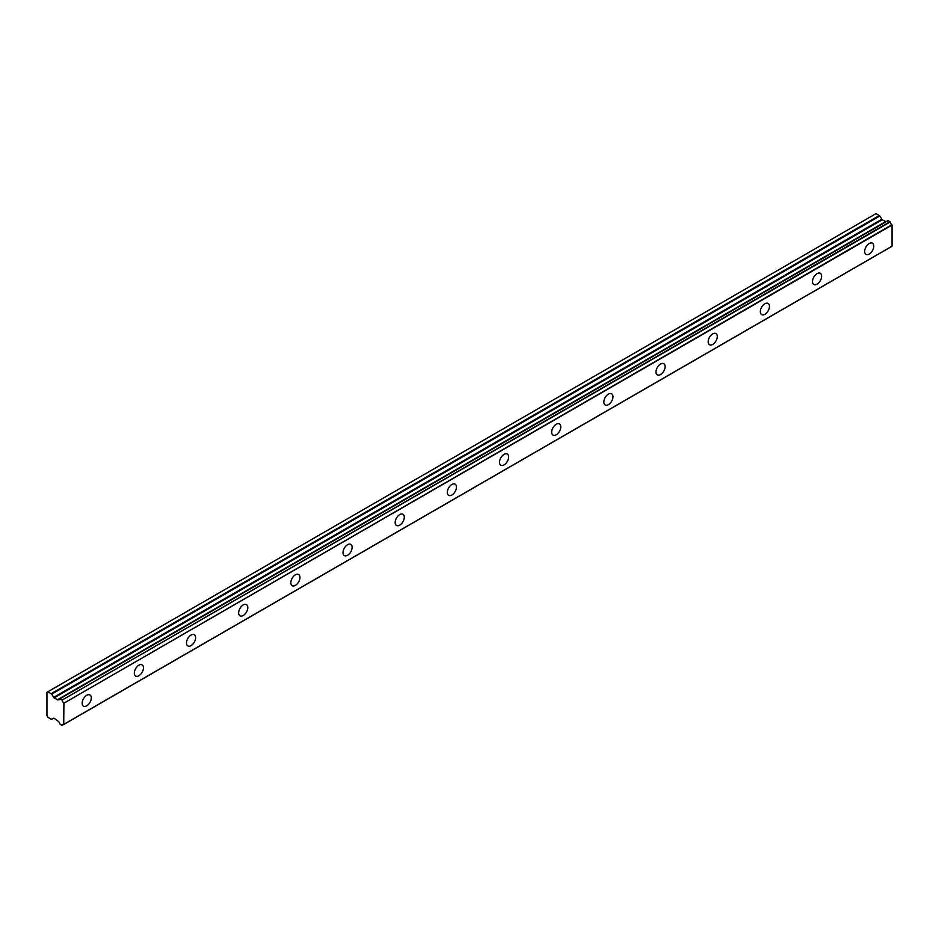 <?xml version="1.0" encoding="UTF-8"?>
<svg xmlns="http://www.w3.org/2000/svg" width="939" height="939" viewBox="0 0 939 939"><rect width="100%" height="100%" fill="white"/><g stroke="black" fill="none" stroke-linecap="round" stroke-linejoin="round"><path stroke-width="1.41" d="M869.232 254.07A6.456 3.733 120 0 0 873.446 248.377A6.456 3.733 120 0 0 872.46 243.201A6.456 3.733 120 0 0 869.232 243.53A6.456 3.733 120 0 0 865.007 249.211A6.456 3.733 120 0 0 866.004 254.387A6.456 3.733 120 0 0 869.232 254.07M86.728 705.835A6.456 3.733 120 0 0 90.942 700.154A6.456 3.733 120 0 0 89.956 694.977A6.456 3.733 120 0 0 86.728 695.294A6.456 3.733 120 0 0 82.515 700.987A6.456 3.733 120 0 0 83.501 706.163A6.456 3.733 120 0 0 86.728 705.835M138.89 675.716A6.456 3.733 120 0 0 143.115 670.035A6.456 3.733 120 0 0 142.118 664.859A6.456 3.733 120 0 0 138.89 665.176A6.456 3.733 120 0 0 134.676 670.869A6.456 3.733 120 0 0 135.662 676.045A6.456 3.733 120 0 0 138.89 675.716M191.063 645.598A6.456 3.733 120 0 0 195.277 639.917A6.456 3.733 120 0 0 194.291 634.741A6.456 3.733 120 0 0 191.063 635.057A6.456 3.733 120 0 0 186.838 640.75A6.456 3.733 120 0 0 187.835 645.926A6.456 3.733 120 0 0 191.063 645.598M243.224 615.491A6.456 3.733 120 0 0 247.45 609.798A6.456 3.733 120 0 0 246.452 604.622A6.456 3.733 120 0 0 243.224 604.939A6.456 3.733 120 0 0 239.011 610.632A6.456 3.733 120 0 0 239.997 615.808A6.456 3.733 120 0 0 243.224 615.491M295.398 585.373A6.456 3.733 120 0 0 299.611 579.68A6.456 3.733 120 0 0 298.625 574.504A6.456 3.733 120 0 0 295.398 574.821A6.456 3.733 120 0 0 291.172 580.513A6.456 3.733 120 0 0 292.17 585.69A6.456 3.733 120 0 0 295.398 585.373M347.559 555.254A6.456 3.733 120 0 0 351.773 549.561A6.456 3.733 120 0 0 350.787 544.385A6.456 3.733 120 0 0 347.559 544.702A6.456 3.733 120 0 0 343.345 550.395A6.456 3.733 120 0 0 344.331 555.571A6.456 3.733 120 0 0 347.559 555.254M399.732 525.136A6.456 3.733 120 0 0 403.946 519.443A6.456 3.733 120 0 0 402.96 514.267A6.456 3.733 120 0 0 399.732 514.584A6.456 3.733 120 0 0 395.507 520.276A6.456 3.733 120 0 0 396.504 525.453A6.456 3.733 120 0 0 399.732 525.136M451.894 495.017A6.456 3.733 120 0 0 456.108 489.325A6.456 3.733 120 0 0 455.122 484.148A6.456 3.733 120 0 0 451.894 484.477A6.456 3.733 120 0 0 447.68 490.158A6.456 3.733 120 0 0 448.666 495.334A6.456 3.733 120 0 0 451.894 495.017M504.055 464.899A6.456 3.733 120 0 0 508.281 459.206A6.456 3.733 120 0 0 507.283 454.03A6.456 3.733 120 0 0 504.055 454.359A6.456 3.733 120 0 0 499.841 460.04A6.456 3.733 120 0 0 500.827 465.216A6.456 3.733 120 0 0 504.055 464.899M556.228 434.78A6.456 3.733 120 0 0 560.442 429.088A6.456 3.733 120 0 0 559.456 423.912A6.456 3.733 120 0 0 556.228 424.24A6.456 3.733 120 0 0 552.015 429.921A6.456 3.733 120 0 0 553.001 435.097A6.456 3.733 120 0 0 556.228 434.78M608.39 404.662A6.456 3.733 120 0 0 612.615 398.969A6.456 3.733 120 0 0 611.618 393.793A6.456 3.733 120 0 0 608.39 394.122A6.456 3.733 120 0 0 604.176 399.803A6.456 3.733 120 0 0 605.162 404.979A6.456 3.733 120 0 0 608.39 404.662M660.563 374.544A6.456 3.733 120 0 0 664.777 368.851A6.456 3.733 120 0 0 663.791 363.675A6.456 3.733 120 0 0 660.563 364.003A6.456 3.733 120 0 0 656.338 369.684A6.456 3.733 120 0 0 657.335 374.861A6.456 3.733 120 0 0 660.563 374.544M712.724 344.425A6.456 3.733 120 0 0 716.95 338.733A6.456 3.733 120 0 0 715.952 333.556A6.456 3.733 120 0 0 712.724 333.885A6.456 3.733 120 0 0 708.511 339.566A6.456 3.733 120 0 0 709.497 344.742A6.456 3.733 120 0 0 712.724 344.425M764.898 314.307A6.456 3.733 120 0 0 769.111 308.614A6.456 3.733 120 0 0 768.125 303.438A6.456 3.733 120 0 0 764.898 303.767A6.456 3.733 120 0 0 760.672 309.447A6.456 3.733 120 0 0 761.67 314.624A6.456 3.733 120 0 0 764.898 314.307M817.059 284.188A6.456 3.733 120 0 0 821.273 278.496A6.456 3.733 120 0 0 820.287 273.319A6.456 3.733 120 0 0 817.059 273.648A6.456 3.733 120 0 0 812.845 279.329A6.456 3.733 120 0 0 813.831 284.505A6.456 3.733 120 0 0 817.059 284.188M63.676 724.403L61.904 725.389L59.838 724.004A2.641 1.526 60 0 0 58.241 721.258L54.063 718.229L51.246 719.239L47.924 717.326L46.95 715.624L46.95 692.289L47.924 691.726L51.704 694.121L879.855 215.993L876.075 213.599L47.924 691.726M885.982 221.733L57.831 699.86L54.063 697.9L51.704 694.121M879.855 215.993L882.214 219.773L885.958 221.745M62.091 725.307A2.641 1.526 60 0 1 62.62 724.403A2.641 1.526 60 0 1 63.735 724.427L63.899 703.194L892.05 225.067L892.05 246.171L63.899 724.298L892.05 246.171M892.05 225.067L891.874 224.738A2.641 1.526 60 0 1 890.242 221.968L888.036 220.559L60.014 698.698M886.322 221.545L59.85 698.757M891.874 224.738L63.899 703.194M63.735 702.865A2.641 1.526 60 0 1 62.091 700.095L890.242 221.968M890.055 221.663L62.091 700.095M61.904 699.79L60.037 698.71L888.177 220.583M58.241 699.696A2.641 1.526 60 0 0 59.321 699.696A2.641 1.526 60 0 0 59.838 698.792L60.037 698.71M51.704 719.286L53.605 718.182L51.704 719.286M885.524 221.686L57.373 699.813M879.385 215.512L51.246 693.639M881.756 219.292L53.605 697.419M54.063 697.9L882.214 219.773M891.991 246.3L63.852 724.427M888.036 220.559L59.896 698.686M63.735 724.427L62.044 725.401"/></g></svg>
